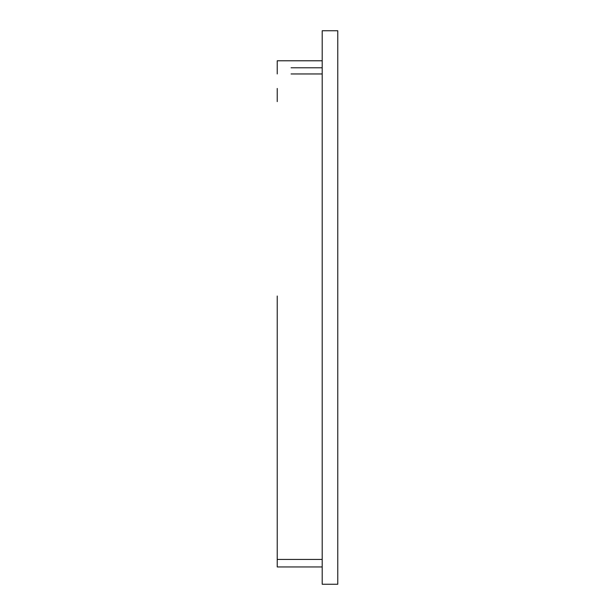 <?xml version="1.0" encoding="UTF-8"?>
<svg xmlns="http://www.w3.org/2000/svg" width="615" height="615" viewBox="0 0 615 615"><rect width="100%" height="100%" fill="white"/><g stroke="black" fill="none" stroke-linecap="round" stroke-linejoin="round"><path stroke-width="0.92" d="M337.773 307.5L337.773 584.25L322.199 584.25L322.199 30.75L337.773 30.75L337.773 307.5M322.199 559.442L277.227 559.442L277.227 296.015M322.199 566.953L277.227 566.953L277.227 559.442M291.064 67.781L322.199 67.781M277.227 554.884L277.227 540.385M322.199 60.785L277.227 60.785L277.227 73.954M277.227 88.452L277.227 101.621M322.199 73.954L291.064 73.954"/></g></svg>
